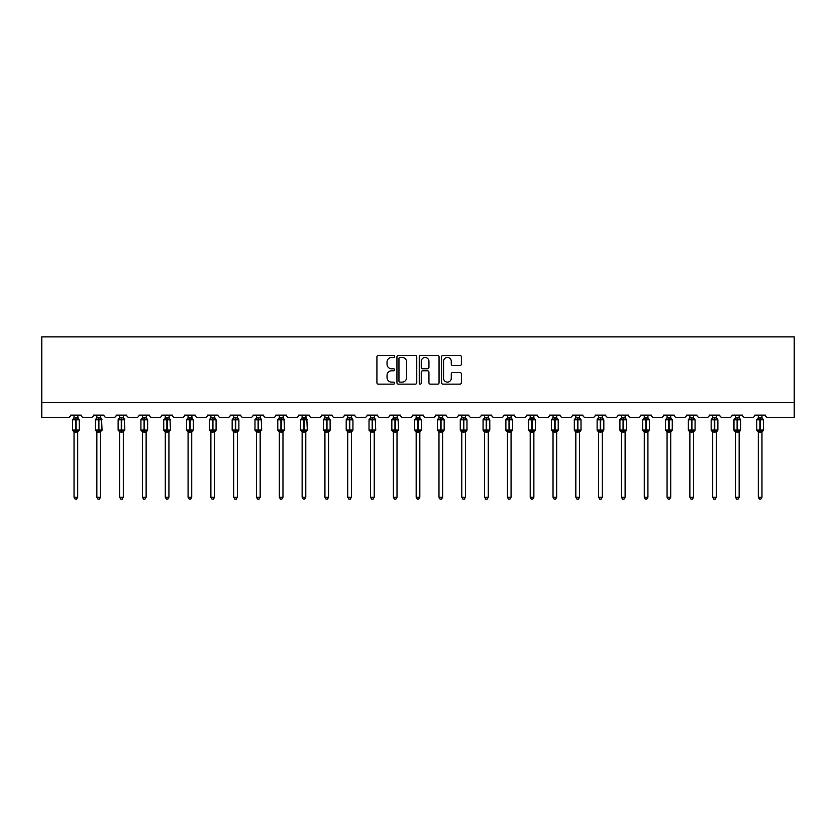 <?xml version="1.0" encoding="UTF-8"?>
<svg xmlns="http://www.w3.org/2000/svg" width="836" height="836" viewBox="0 0 836 836"><rect width="100%" height="100%" fill="white"/><g stroke="black" fill="none" stroke-linecap="round" stroke-linejoin="round"><path stroke-width="1.25" d="M394.602 356.439A1.003 1.003 0 0 0 393.599 355.436L378.353 355.436A1.432 1.432 0 0 0 376.921 356.867L376.921 382.7A1.432 1.432 0 0 0 378.353 384.142L393.599 384.142A1.003 1.003 0 0 0 394.602 383.139A1.003 1.003 0 0 0 393.599 382.125L391.624 382.125A4.588 4.588 0 0 1 387.037 377.538L387.037 375.385A4.588 4.588 0 0 1 391.624 370.787L393.599 370.787A1.003 1.003 0 0 0 394.602 369.784A1.003 1.003 0 0 0 393.599 368.78L391.624 368.78A4.588 4.588 0 0 1 387.037 364.193L387.037 362.04A4.588 4.588 0 0 1 391.624 357.442L393.599 357.442A1.003 1.003 0 0 0 394.602 356.439M459.946 365.551A1.432 1.432 0 0 0 461.378 364.12L461.378 356.867A1.432 1.432 0 0 0 459.946 355.436L443.007 355.436A1.432 1.432 0 0 0 441.575 356.867L441.575 382.7A1.432 1.432 0 0 0 443.007 384.142L459.946 384.142A1.432 1.432 0 0 0 461.378 382.7L461.378 373.953A1.432 1.432 0 0 0 459.946 372.511L452.694 372.511A1.432 1.432 0 0 0 451.262 373.953L451.262 378.29A3.835 3.835 0 0 1 447.417 382.125A3.835 3.835 0 0 1 443.582 378.29L443.582 361.288A3.835 3.835 0 0 1 447.417 357.442A3.835 3.835 0 0 1 451.262 361.288L451.262 364.12A1.432 1.432 0 0 0 452.694 365.551L459.946 365.551M794.2 402.68L794.2 336.887L41.8 336.887L41.8 417.31L68.406 417.31A2.195 2.195 0 0 0 70.6 415.116L81.134 415.116A2.195 2.195 0 0 0 83.328 417.31L91.218 417.31A2.195 2.195 0 0 0 93.413 415.116L103.936 415.116A2.195 2.195 0 0 0 106.13 417.31L114.03 417.31A2.195 2.195 0 0 0 116.225 415.116L126.748 415.116A2.195 2.195 0 0 0 128.943 417.31L136.832 417.31A2.195 2.195 0 0 0 139.027 415.116L149.56 415.116A2.195 2.195 0 0 0 151.755 417.31L159.645 417.31A2.195 2.195 0 0 0 161.839 415.116L172.362 415.116A2.195 2.195 0 0 0 174.557 417.31L182.457 417.31A2.195 2.195 0 0 0 184.651 415.116L195.175 415.116A2.195 2.195 0 0 0 197.369 417.31L205.259 417.31A2.195 2.195 0 0 0 207.453 415.116L217.987 415.116A2.195 2.195 0 0 0 220.181 417.31L228.071 417.31A2.195 2.195 0 0 0 230.266 415.116L240.789 415.116A2.195 2.195 0 0 0 242.983 417.31L250.884 417.31A2.195 2.195 0 0 0 253.078 415.116L263.601 415.116A2.195 2.195 0 0 0 265.796 417.31L273.685 417.31A2.195 2.195 0 0 0 275.88 415.116L286.414 415.116A2.195 2.195 0 0 0 288.608 417.31L296.498 417.31A2.195 2.195 0 0 0 298.692 415.116L309.215 415.116A2.195 2.195 0 0 0 311.41 417.31L319.31 417.31A2.195 2.195 0 0 0 321.505 415.116L332.028 415.116A2.195 2.195 0 0 0 334.222 417.31L342.112 417.31A2.195 2.195 0 0 0 344.307 415.116L354.84 415.116A2.195 2.195 0 0 0 357.035 417.31L364.924 417.31A2.195 2.195 0 0 0 367.119 415.116L377.642 415.116A2.195 2.195 0 0 0 379.837 417.31L387.737 417.31A2.195 2.195 0 0 0 389.931 415.116L400.454 415.116A2.195 2.195 0 0 0 402.649 417.31L410.539 417.31A2.195 2.195 0 0 0 412.733 415.116L423.267 415.116A2.195 2.195 0 0 0 425.461 417.31L433.351 417.31A2.195 2.195 0 0 0 435.546 415.116L446.069 415.116A2.195 2.195 0 0 0 448.263 417.31L456.163 417.31A2.195 2.195 0 0 0 458.358 415.116L468.881 415.116A2.195 2.195 0 0 0 471.076 417.31L478.965 417.31A2.195 2.195 0 0 0 481.16 415.116L491.693 415.116A2.195 2.195 0 0 0 493.888 417.31L501.778 417.31A2.195 2.195 0 0 0 503.972 415.116L514.495 415.116A2.195 2.195 0 0 0 516.69 417.31L524.59 417.31A2.195 2.195 0 0 0 526.784 415.116L537.308 415.116A2.195 2.195 0 0 0 539.502 417.31L547.392 417.31A2.195 2.195 0 0 0 549.586 415.116L560.12 415.116A2.195 2.195 0 0 0 562.314 417.31L570.204 417.31A2.195 2.195 0 0 0 572.399 415.116L582.922 415.116A2.195 2.195 0 0 0 585.116 417.31L593.017 417.31A2.195 2.195 0 0 0 595.211 415.116L605.734 415.116A2.195 2.195 0 0 0 607.929 417.31L615.818 417.31A2.195 2.195 0 0 0 618.013 415.116L628.547 415.116A2.195 2.195 0 0 0 630.741 417.31L638.631 417.31A2.195 2.195 0 0 0 640.825 415.116L651.348 415.116A2.195 2.195 0 0 0 653.543 417.31L661.443 417.31A2.195 2.195 0 0 0 663.638 415.116L674.161 415.116A2.195 2.195 0 0 0 676.355 417.31L684.245 417.31A2.195 2.195 0 0 0 686.44 415.116L696.973 415.116A2.195 2.195 0 0 0 699.168 417.31L707.057 417.31A2.195 2.195 0 0 0 709.252 415.116L719.775 415.116A2.195 2.195 0 0 0 721.97 417.31L729.87 417.31A2.195 2.195 0 0 0 732.064 415.116L742.587 415.116A2.195 2.195 0 0 0 744.782 417.31L752.672 417.31A2.195 2.195 0 0 0 754.866 415.116L765.4 415.116A2.195 2.195 0 0 0 767.594 417.31L794.2 417.31L794.2 402.68L41.8 402.68M416.746 356.867A1.432 1.432 0 0 0 415.304 355.436L398.375 355.436A1.432 1.432 0 0 0 396.943 356.867L396.943 382.7A1.432 1.432 0 0 0 398.375 384.142L415.304 384.142A1.432 1.432 0 0 0 416.746 382.7L416.746 356.867M420.696 355.436L437.625 355.436A1.432 1.432 0 0 1 439.057 356.867L439.057 382.7A1.432 1.432 0 0 1 437.625 384.142L430.383 384.142A1.432 1.432 0 0 1 428.941 382.7L428.941 372.229A1.432 1.432 0 0 0 427.51 370.787L422.702 370.787A1.432 1.432 0 0 0 421.26 372.229L421.26 383.139A1.003 1.003 0 0 1 420.257 384.142A1.003 1.003 0 0 1 419.254 383.139L419.254 356.867A1.432 1.432 0 0 1 420.696 355.436M399.953 357.442A1.003 1.003 0 0 0 398.95 358.445L398.95 381.122A1.003 1.003 0 0 0 399.953 382.125L402.032 382.125A4.588 4.588 0 0 0 406.63 377.538L406.63 362.04A4.588 4.588 0 0 0 402.032 357.442L399.953 357.442M428.941 361.351A3.835 3.835 0 0 0 425.106 357.515A3.835 3.835 0 0 0 421.26 361.351L421.26 367.349A1.432 1.432 0 0 0 422.702 368.78L427.51 368.78A1.432 1.432 0 0 0 428.941 367.349L428.941 361.351M77.696 417.864A1.609 1.536 180 0 0 78.542 419.212L73.505 419.682L72.983 419.139A0.731 0.731 0 0 0 72.502 419.829L72.502 430.059A0.731 0.731 0 0 0 72.983 430.749L73.505 430.206L78.542 430.676A1.609 1.536 -0 0 0 77.696 432.024L74.038 432.013A1.609 1.536 -0 0 0 73.192 430.676L73.192 430.676M73.192 419.212A1.609 1.536 180 0 0 74.038 417.864L75.648 417.728L75.648 430.059L79.232 430.059L79.232 419.829L72.502 419.829L72.502 430.059L75.648 430.059L75.648 432.17M77.696 432.024L77.696 497.211L74.038 497.211L74.038 432.013M77.696 415.116L78.229 419.682L77.696 417.937L76.086 417.728L76.086 432.17M74.038 415.116L74.038 417.875M73.505 419.682L74.038 417.937M73.505 430.206L74.038 431.951M78.542 430.676L77.696 431.951M77.696 497.211L76.598 499.113L75.136 499.113L74.038 497.211M78.751 430.749L79.232 430.059A0.731 0.731 0 0 1 79.19 430.3M100.508 417.864A1.609 1.536 180 0 0 101.344 419.212L96.318 419.682L95.795 419.139A0.731 0.731 0 0 0 95.314 419.829L95.314 430.059A0.731 0.731 0 0 0 95.795 430.749L95.314 430.059L102.034 430.059L101.564 419.139A0.731 0.731 0 0 1 101.773 419.264M101.564 430.749L102.034 430.059A0.731 0.731 0 0 1 102.002 430.3M100.508 432.024L96.851 432.013A1.609 1.536 -0 0 0 96.004 430.676L101.344 430.676A1.609 1.536 -0 0 0 100.508 432.024L100.508 497.211L99.411 499.113L97.948 499.113L96.851 497.211L96.851 432.013M123.31 417.864A1.609 1.536 180 0 0 124.156 419.212L119.13 419.682L118.597 419.139A0.731 0.731 0 0 0 118.127 419.829L118.127 430.059A0.731 0.731 0 0 0 118.597 430.749L118.127 430.059L124.846 430.059L124.365 419.139A0.731 0.731 0 0 1 124.574 419.264M124.365 430.749L124.846 430.059A0.731 0.731 0 0 1 124.804 430.3M123.31 432.024L119.652 432.013A1.609 1.536 -0 0 0 118.816 430.676L124.156 430.676A1.609 1.536 -0 0 0 123.31 432.024L123.31 497.211L122.213 499.113L120.75 499.113L119.652 497.211L119.652 432.013M96.851 432.264L96.004 430.676M96.851 497.211L100.508 497.211M100.508 415.116L101.031 419.682L100.508 417.937L98.899 417.728L98.899 419.829L95.314 419.829L96.851 417.634M96.004 419.212A1.609 1.536 180 0 0 96.851 417.864L98.899 417.728M96.851 415.116L96.851 417.875M100.508 431.951L101.344 430.676M96.318 419.682L96.851 417.937M96.318 430.206L96.851 431.951M119.652 432.264L118.816 430.676M119.652 497.211L123.31 497.211M123.31 415.116L123.843 419.682L123.31 417.937L121.701 417.728L121.701 419.829L118.127 419.829L119.652 417.634M118.816 419.212A1.609 1.536 180 0 0 119.652 417.864L121.701 417.728M119.652 415.116L119.652 417.875M123.31 431.951L124.156 430.676M119.13 419.682L119.652 417.937M119.13 430.206L119.652 431.951M146.122 417.864A1.609 1.536 180 0 0 146.969 419.212L141.932 419.682L141.409 419.139A0.731 0.731 0 0 0 140.929 419.829L140.929 430.059A0.731 0.731 0 0 0 141.409 430.749L140.929 430.059L147.659 430.059A0.731 0.731 0 0 1 147.617 430.3M146.122 432.024L142.465 432.013A1.609 1.536 -0 0 0 141.618 430.676L146.969 430.676A1.609 1.536 -0 0 0 146.122 432.024L146.122 497.211L145.025 499.113L143.562 499.113L142.465 497.211L142.465 432.013M168.935 417.864A1.609 1.536 180 0 0 169.771 419.212L164.744 419.682L164.222 419.139A0.731 0.731 0 0 0 163.741 419.829L163.741 430.059A0.731 0.731 0 0 0 164.222 430.749L163.741 430.059L170.46 430.059L169.99 419.139A0.731 0.731 0 0 1 170.199 419.264M169.99 430.749L170.46 430.059A0.731 0.731 0 0 1 170.429 430.3M168.935 432.024L165.277 432.013A1.609 1.536 -0 0 0 164.431 430.676L169.771 430.676A1.609 1.536 -0 0 0 168.935 432.024L168.935 497.211L167.837 499.113L166.374 499.113L165.277 497.211L165.277 432.013M142.465 432.264L141.618 430.676M147.178 430.749L146.122 432.264L147.659 430.059L147.659 419.829L140.929 419.829L142.465 417.634M142.465 497.211L146.122 497.211M146.122 415.116L146.655 419.682L146.122 417.937L144.513 417.728L144.513 432.17M141.618 419.212A1.609 1.536 180 0 0 142.465 417.864L144.513 417.728M142.465 415.116L142.465 417.875M146.122 431.951L146.969 430.676M141.932 419.682L142.465 417.937M141.932 430.206L142.465 431.951M165.277 432.264L164.431 430.676M165.277 497.211L168.935 497.211M168.935 415.116L169.457 419.682L168.935 417.937L167.325 417.728L167.325 419.829L163.741 419.829L165.277 417.634M164.431 419.212A1.609 1.536 180 0 0 165.277 417.864L167.325 417.728M165.277 415.116L165.277 417.875M168.935 431.951L169.771 430.676M164.744 419.682L165.277 417.937M164.744 430.206L165.277 431.951M191.737 417.864A1.609 1.536 180 0 0 192.583 419.212L187.557 419.682L187.024 419.139A0.731 0.731 0 0 0 186.553 419.829L186.553 430.059A0.731 0.731 0 0 0 187.024 430.749L186.553 430.059L193.273 430.059A0.731 0.731 0 0 1 193.231 430.3M191.737 432.024L188.079 432.013A1.609 1.536 -0 0 0 187.243 430.676L192.583 430.676A1.609 1.536 -0 0 0 191.737 432.024L191.737 497.211L190.639 499.113L189.176 499.113L188.079 497.211L188.079 432.013M188.079 432.264L187.243 430.676M192.792 430.749L191.737 432.264L193.273 430.059L193.273 419.829L186.553 419.829L188.079 417.634M188.079 497.211L191.737 497.211M191.737 415.116L192.27 419.682L191.737 417.937L190.127 417.728L190.127 432.17M187.243 419.212A1.609 1.536 180 0 0 188.079 417.864L190.127 417.728M188.079 415.116L188.079 417.875M191.737 431.951L192.583 430.676M187.557 419.682L188.079 417.937M187.557 430.206L188.079 431.951M214.549 417.864A1.609 1.536 180 0 0 215.395 419.212L210.358 419.682L209.836 419.139A0.731 0.731 0 0 0 209.355 419.829L209.355 430.059A0.731 0.731 0 0 0 209.836 430.749L209.355 430.059L216.085 430.059A0.731 0.731 0 0 1 216.043 430.3M214.549 432.024L210.891 432.013A1.609 1.536 -0 0 0 210.045 430.676L215.395 430.676A1.609 1.536 -0 0 0 214.549 432.024L214.549 497.211L213.452 499.113L211.989 499.113L210.891 497.211L210.891 432.013M210.891 432.264L210.045 430.676M215.604 430.749L214.549 432.264L216.085 430.059L216.085 419.829L209.355 419.829L210.891 417.634M210.891 497.211L214.549 497.211M214.549 415.116L215.082 419.682L214.549 417.937L212.94 417.728L212.94 432.17M210.045 419.212A1.609 1.536 180 0 0 210.891 417.864L212.94 417.728M210.891 415.116L210.891 417.875M214.549 431.951L215.395 430.676M210.358 419.682L210.891 417.937M210.358 430.206L210.891 431.951M237.361 417.864A1.609 1.536 180 0 0 238.197 419.212L233.171 419.682L232.648 419.139A0.731 0.731 0 0 0 232.168 419.829L232.168 430.059A0.731 0.731 0 0 0 232.648 430.749L232.168 430.059L238.887 430.059A0.731 0.731 0 0 1 238.856 430.3M237.361 432.024L233.704 432.013A1.609 1.536 -0 0 0 232.857 430.676L238.197 430.676A1.609 1.536 -0 0 0 237.361 432.024L237.361 497.211L236.264 499.113L234.801 499.113L233.704 497.211L233.704 432.013M233.704 432.264L232.857 430.676M238.417 430.749L237.361 432.264L238.887 430.059L238.887 419.829L232.168 419.829L233.704 417.634M233.704 497.211L237.361 497.211M237.361 415.116L237.884 419.682L237.361 417.937L235.752 417.728L235.752 432.17M232.857 419.212A1.609 1.536 180 0 0 233.704 417.864L235.752 417.728M233.704 415.116L233.704 417.875M237.361 431.951L238.197 430.676M233.171 419.682L233.704 417.937M233.171 430.206L233.704 431.951M260.163 417.864A1.609 1.536 180 0 0 261.01 419.212L255.983 419.682L255.45 419.139A0.731 0.731 0 0 0 254.98 419.829L254.98 430.059A0.731 0.731 0 0 0 255.45 430.749L254.98 430.059L261.699 430.059L261.219 419.139A0.731 0.731 0 0 1 261.428 419.264M261.219 430.749L261.699 430.059A0.731 0.731 0 0 1 261.658 430.3M260.163 432.024L256.506 432.013A1.609 1.536 -0 0 0 255.67 430.676L261.01 430.676A1.609 1.536 -0 0 0 260.163 432.024L260.163 497.211L259.066 499.113L257.603 499.113L256.506 497.211L256.506 432.013M256.506 432.264L255.67 430.676M256.506 497.211L260.163 497.211M260.163 415.116L260.696 419.682L260.163 417.937L258.554 417.728L258.554 419.829L254.98 419.829L256.506 417.634M255.67 419.212A1.609 1.536 180 0 0 256.506 417.864L258.554 417.728M256.506 415.116L256.506 417.875M260.163 431.951L261.01 430.676M255.983 419.682L256.506 417.937M255.983 430.206L256.506 431.951M282.976 417.864A1.609 1.536 180 0 0 283.822 419.212L278.785 419.682L278.263 419.139A0.731 0.731 0 0 0 277.782 419.829L277.782 430.059A0.731 0.731 0 0 0 278.263 430.749L277.782 430.059L284.512 430.059L284.031 419.139A0.731 0.731 0 0 1 284.24 419.264M284.031 430.749L284.512 430.059A0.731 0.731 0 0 1 284.47 430.3M282.976 432.024L279.318 432.013A1.609 1.536 -0 0 0 278.472 430.676L283.822 430.676A1.609 1.536 -0 0 0 282.976 432.024L282.976 497.211L281.878 499.113L280.415 499.113L279.318 497.211L279.318 432.013M279.318 432.264L278.472 430.676M279.318 497.211L282.976 497.211M282.976 415.116L283.508 419.682L282.976 417.937L281.366 417.728L281.366 419.829L277.782 419.829L279.318 417.634M278.472 419.212A1.609 1.536 180 0 0 279.318 417.864L281.366 417.728M279.318 415.116L279.318 417.875M282.976 431.951L283.822 430.676M278.785 419.682L279.318 417.937M278.785 430.206L279.318 431.951M305.788 417.864A1.609 1.536 180 0 0 306.624 419.212L301.597 419.682L301.075 419.139A0.731 0.731 0 0 0 300.594 419.829L300.594 430.059A0.731 0.731 0 0 0 301.075 430.749L300.594 430.059L307.314 430.059L306.843 419.139A0.731 0.731 0 0 1 307.052 419.264M306.843 430.749L307.314 430.059A0.731 0.731 0 0 1 307.282 430.3M305.788 432.024L302.13 432.013A1.609 1.536 -0 0 0 301.284 430.676L306.624 430.676A1.609 1.536 -0 0 0 305.788 432.024L305.788 497.211L304.691 499.113L303.228 499.113L302.13 497.211L302.13 432.013M302.13 432.264L301.284 430.676M302.13 497.211L305.788 497.211M305.788 415.116L306.31 419.682L305.788 417.937L304.179 417.728L304.179 419.829L300.594 419.829L302.13 417.634M301.284 419.212A1.609 1.536 180 0 0 302.13 417.864L304.179 417.728M302.13 415.116L302.13 417.875M305.788 431.951L306.624 430.676M301.597 419.682L302.13 417.937M301.597 430.206L302.13 431.951M328.59 417.864A1.609 1.536 180 0 0 329.436 419.212L324.41 419.682L323.877 419.139A0.731 0.731 0 0 0 323.407 419.829L323.407 430.059A0.731 0.731 0 0 0 323.877 430.749L323.407 430.059L330.126 430.059A0.731 0.731 0 0 1 330.084 430.3M328.59 432.024L324.932 432.013A1.609 1.536 -0 0 0 324.096 430.676L329.436 430.676A1.609 1.536 -0 0 0 328.59 432.024L328.59 497.211L327.493 499.113L326.03 499.113L324.932 497.211L324.932 432.013M324.932 432.264L324.096 430.676M329.645 430.749L328.59 432.264L330.126 430.059L330.126 419.829L323.407 419.829L324.932 417.634M324.932 497.211L328.59 497.211M328.59 415.116L329.123 419.682L328.59 417.937L326.98 417.728L326.98 432.17M324.096 419.212A1.609 1.536 180 0 0 324.932 417.864L326.98 417.728M324.932 415.116L324.932 417.875M328.59 431.951L329.436 430.676M324.41 419.682L324.932 417.937M324.41 430.206L324.932 431.951M351.402 417.864A1.609 1.536 180 0 0 352.249 419.212L347.212 419.682L346.689 419.139A0.731 0.731 0 0 0 346.209 419.829L346.209 430.059A0.731 0.731 0 0 0 346.689 430.749L346.209 430.059L352.938 430.059A0.731 0.731 0 0 1 352.896 430.3M351.402 432.024L347.745 432.013A1.609 1.536 -0 0 0 346.898 430.676L352.249 430.676A1.609 1.536 -0 0 0 351.402 432.024L351.402 497.211L350.305 499.113L348.842 499.113L347.745 497.211L347.745 432.013M347.745 432.264L346.898 430.676M352.458 430.749L351.402 432.264L352.938 430.059L352.938 419.829L346.209 419.829L347.745 417.634M347.745 497.211L351.402 497.211M351.402 415.116L351.935 419.682L351.402 417.937L349.793 417.728L349.793 432.17M346.898 419.212A1.609 1.536 180 0 0 347.745 417.864L349.793 417.728M347.745 415.116L347.745 417.875M351.402 431.951L352.249 430.676M347.212 419.682L347.745 417.937M347.212 430.206L347.745 431.951M374.214 417.864A1.609 1.536 180 0 0 375.05 419.212L370.024 419.682L369.502 419.139A0.731 0.731 0 0 0 369.021 419.829L369.021 430.059A0.731 0.731 0 0 0 369.502 430.749L369.021 430.059L375.74 430.059L375.27 419.139A0.731 0.731 0 0 1 375.479 419.264M375.27 430.749L375.74 430.059A0.731 0.731 0 0 1 375.709 430.3M374.214 432.024L370.557 432.013A1.609 1.536 -0 0 0 369.711 430.676L375.05 430.676A1.609 1.536 -0 0 0 374.214 432.024L374.214 497.211L373.117 499.113L371.654 499.113L370.557 497.211L370.557 432.013M370.557 432.264L369.711 430.676M370.557 497.211L374.214 497.211M374.214 415.116L374.737 419.682L374.214 417.937L372.605 417.728L372.605 419.829L369.021 419.829L370.557 417.634M369.711 419.212A1.609 1.536 180 0 0 370.557 417.864L372.605 417.728M370.557 415.116L370.557 417.875M374.214 431.951L375.05 430.676M370.024 419.682L370.557 417.937M370.024 430.206L370.557 431.951M397.016 417.864A1.609 1.536 180 0 0 397.863 419.212L392.836 419.682L392.303 419.139A0.731 0.731 0 0 0 391.833 419.829L391.833 430.059A0.731 0.731 0 0 0 392.303 430.749L391.833 430.059L398.553 430.059L398.072 419.139A0.731 0.731 0 0 1 398.281 419.264M398.072 430.749L398.553 430.059A0.731 0.731 0 0 1 398.511 430.3M397.016 432.024L393.359 432.013A1.609 1.536 -0 0 0 392.523 430.676L397.863 430.676A1.609 1.536 -0 0 0 397.016 432.024L397.016 497.211L395.919 499.113L394.456 499.113L393.359 497.211L393.359 432.013M393.359 432.264L392.523 430.676M393.359 497.211L397.016 497.211M397.016 415.116L397.549 419.682L397.016 417.937L395.407 417.728L395.407 419.829L391.833 419.829L393.359 417.634M392.523 419.212A1.609 1.536 180 0 0 393.359 417.864L395.407 417.728M393.359 415.116L393.359 417.875M397.016 431.951L397.863 430.676M392.836 419.682L393.359 417.937M392.836 430.206L393.359 431.951M415.325 430.676L420.675 430.676A1.609 1.536 -0 0 0 419.829 432.024L419.829 497.211L416.171 497.211L416.171 432.013A1.609 1.536 -0 0 0 415.325 430.676L414.635 430.059A0.731 0.731 0 0 0 415.116 430.749L414.635 430.059L421.365 430.059A0.731 0.731 0 0 1 421.354 430.153M414.635 430.059L414.635 419.829A0.731 0.731 0 0 1 415.116 419.139L414.635 419.829L417.781 419.829L417.781 419.17L415.638 419.682L415.116 419.139L414.635 419.829L414.635 430.059M420.884 430.749L419.829 432.264L421.365 430.059L421.365 419.829L420.884 419.139L420.362 419.682L417.781 419.17L417.781 417.728L419.829 417.937L419.829 415.116M419.829 432.013L416.171 432.013M415.325 419.212A1.609 1.536 180 0 0 416.171 417.864L417.781 417.728M416.171 415.116L416.171 417.875M419.829 431.951L420.675 430.676M415.638 419.682L416.171 417.937M419.829 417.937L420.362 419.682L419.829 417.937M415.638 430.206L416.171 431.951M419.829 497.211L418.731 499.113L417.268 499.113L416.171 497.211M438.137 430.676L443.477 430.676A1.609 1.536 -0 0 0 442.641 432.024L442.641 497.211L438.984 497.211L438.984 432.013A1.609 1.536 -0 0 0 438.137 430.676L437.447 430.059A0.731 0.731 0 0 0 437.928 430.749L437.447 430.059L444.167 430.059A0.731 0.731 0 0 1 444.167 430.153M437.447 430.059L437.447 419.829A0.731 0.731 0 0 1 437.928 419.139L437.447 419.829L440.593 419.829L440.593 419.17L438.451 419.682L437.928 419.139L437.447 419.829L437.447 430.059M443.697 430.749L442.641 432.264L444.167 430.059L444.167 419.829L443.697 419.139L443.164 419.682L440.593 419.17L440.593 417.728L442.641 417.937L442.641 415.116M442.641 432.013L438.984 432.013M438.137 419.212A1.609 1.536 180 0 0 438.984 417.864L440.593 417.728M438.984 415.116L438.984 417.875M442.641 431.951L443.477 430.676M438.451 419.682L438.984 417.937M442.641 417.937L443.164 419.682L442.641 417.937M438.451 430.206L438.984 431.951M442.641 497.211L441.544 499.113L440.081 499.113L438.984 497.211M460.95 430.676L466.289 430.676A1.609 1.536 -0 0 0 465.443 432.024L465.443 497.211L461.785 497.211L461.785 432.013A1.609 1.536 -0 0 0 460.95 430.676L460.26 430.059A0.731 0.731 0 0 0 460.73 430.749L460.26 430.059L466.979 430.059A0.731 0.731 0 0 1 466.979 430.153M460.26 430.059L460.26 419.829A0.731 0.731 0 0 1 460.73 419.139L460.26 419.829L463.395 419.829L463.395 419.17L461.263 419.682L460.73 419.139L460.26 419.829L460.26 430.059M466.498 430.749L465.443 432.264L466.979 430.059L466.979 419.829L466.498 419.139L465.976 419.682L463.395 419.17L463.395 417.728L465.443 417.937L465.443 415.116M465.443 432.013L461.785 432.013M460.95 419.212A1.609 1.536 180 0 0 461.785 417.864L463.395 417.728M461.785 415.116L461.785 417.875M465.443 431.951L466.289 430.676M461.263 419.682L461.785 417.937M465.443 417.937L465.976 419.682L465.443 417.937M461.263 430.206L461.785 431.951M465.443 497.211L464.346 499.113L462.883 499.113L461.785 497.211M483.751 430.676L489.102 430.676A1.609 1.536 -0 0 0 488.255 432.024L488.255 497.211L484.598 497.211L484.598 432.013A1.609 1.536 -0 0 0 483.751 430.676L483.062 430.059A0.731 0.731 0 0 0 483.542 430.749L483.062 430.059L489.791 430.059A0.731 0.731 0 0 1 489.781 430.153M483.062 430.059L483.062 419.829A0.731 0.731 0 0 1 483.542 419.139L483.062 419.829L486.207 419.829L486.207 419.17L484.065 419.682L483.542 419.139L483.062 419.829L483.062 430.059M489.311 430.749L488.255 432.264L489.791 430.059L489.791 419.829L489.311 419.139L488.788 419.682L486.207 419.17L486.207 417.728L488.255 417.937L488.255 415.116M488.255 432.013L484.598 432.013M483.751 419.212A1.609 1.536 180 0 0 484.598 417.864L486.207 417.728M484.598 415.116L484.598 417.875M488.255 431.951L489.102 430.676M484.065 419.682L484.598 417.937M488.255 417.937L488.788 419.682L488.255 417.937M484.065 430.206L484.598 431.951M488.255 497.211L487.158 499.113L485.695 499.113L484.598 497.211M506.564 430.676L511.904 430.676A1.609 1.536 -0 0 0 511.068 432.024L511.068 497.211L507.41 497.211L507.41 432.013A1.609 1.536 -0 0 0 506.564 430.676L505.874 430.059A0.731 0.731 0 0 0 506.355 430.749L505.874 430.059L512.593 430.059A0.731 0.731 0 0 1 512.593 430.153M505.874 430.059L505.874 419.829A0.731 0.731 0 0 1 506.355 419.139L505.874 419.829L509.019 419.829L509.019 419.17L506.877 419.682L506.355 419.139L505.874 419.829L505.874 430.059M512.123 430.749L511.068 432.264L512.593 430.059L512.593 419.829L512.123 419.139L511.59 419.682L509.019 419.17L509.019 417.728L511.068 417.937L511.068 415.116M511.068 432.013L507.41 432.013M506.564 419.212A1.609 1.536 180 0 0 507.41 417.864L509.019 417.728M507.41 415.116L507.41 417.875M511.068 431.951L511.904 430.676M506.877 419.682L507.41 417.937M511.068 417.937L511.59 419.682L511.068 417.937M506.877 430.206L507.41 431.951M511.068 497.211L509.97 499.113L508.507 499.113L507.41 497.211M529.376 430.676L534.716 430.676A1.609 1.536 -0 0 0 533.87 432.024L533.87 497.211L530.212 497.211L530.212 432.013A1.609 1.536 -0 0 0 529.376 430.676L528.686 430.059A0.731 0.731 0 0 0 529.157 430.749L528.686 430.059L535.406 430.059A0.731 0.731 0 0 1 535.406 430.153M528.686 430.059L528.686 419.829A0.731 0.731 0 0 1 529.157 419.139L528.686 419.829L531.821 419.829L531.821 419.17L529.69 419.682L529.157 419.139L528.686 419.829L528.686 430.059M534.925 430.749L533.87 432.264L535.406 430.059L535.406 419.829L534.925 419.139L534.403 419.682L531.821 419.17L531.821 417.728L533.87 417.937L533.87 415.116M533.87 432.013L530.212 432.013M529.376 419.212A1.609 1.536 180 0 0 530.212 417.864L531.821 417.728M530.212 415.116L530.212 417.875M533.87 431.951L534.716 430.676M529.69 419.682L530.212 417.937M533.87 417.937L534.403 419.682L533.87 417.937M529.69 430.206L530.212 431.951M533.87 497.211L532.772 499.113L531.309 499.113L530.212 497.211M552.178 430.676L557.528 430.676A1.609 1.536 -0 0 0 556.682 432.024L556.682 497.211L553.024 497.211L553.024 432.013A1.609 1.536 -0 0 0 552.178 430.676L551.488 430.059A0.731 0.731 0 0 0 551.969 430.749L551.488 430.059L558.218 430.059A0.731 0.731 0 0 1 558.208 430.153M551.488 430.059L551.488 419.829A0.731 0.731 0 0 1 551.969 419.139L551.488 419.829L554.634 419.829L554.634 419.17L552.491 419.682L551.969 419.139L551.488 419.829L551.488 430.059M557.737 430.749L556.682 432.264L558.218 430.059L558.218 419.829L557.737 419.139L557.215 419.682L554.634 419.17L554.634 417.728L556.682 417.937L556.682 415.116M556.682 432.013L553.024 432.013M552.178 419.212A1.609 1.536 180 0 0 553.024 417.864L554.634 417.728M553.024 415.116L553.024 417.875M556.682 431.951L557.528 430.676M552.491 419.682L553.024 417.937M556.682 417.937L557.215 419.682L556.682 417.937M552.491 430.206L553.024 431.951M556.682 497.211L555.585 499.113L554.122 499.113L553.024 497.211M574.99 430.676L580.33 430.676A1.609 1.536 -0 0 0 579.494 432.024L579.494 497.211L575.837 497.211L575.837 432.013A1.609 1.536 -0 0 0 574.99 430.676L574.301 430.059A0.731 0.731 0 0 0 574.781 430.749L574.301 430.059L581.02 430.059A0.731 0.731 0 0 1 581.02 430.153M574.301 430.059L574.301 419.829A0.731 0.731 0 0 1 574.781 419.139L574.301 419.829L577.446 419.829L577.446 419.17L575.304 419.682L574.781 419.139L574.301 419.829L574.301 430.059M580.55 430.749L579.494 432.264L581.02 430.059L581.02 419.829L580.55 419.139L580.017 419.682L577.446 419.17L577.446 417.728L579.494 417.937L579.494 415.116M579.494 432.013L575.837 432.013M574.99 419.212A1.609 1.536 180 0 0 575.837 417.864L577.446 417.728M575.837 415.116L575.837 417.875M579.494 431.951L580.33 430.676M575.304 419.682L575.837 417.937M579.494 417.937L580.017 419.682L579.494 417.937M575.304 430.206L575.837 431.951M579.494 497.211L578.397 499.113L576.934 499.113L575.837 497.211M597.803 430.676L603.143 430.676A1.609 1.536 -0 0 0 602.296 432.024L602.296 497.211L598.639 497.211L598.639 432.013A1.609 1.536 -0 0 0 597.803 430.676L597.113 430.059A0.731 0.731 0 0 0 597.583 430.749L597.113 430.059L603.832 430.059A0.731 0.731 0 0 1 603.832 430.153M597.113 430.059L597.113 419.829A0.731 0.731 0 0 1 597.583 419.139L597.113 419.829L600.248 419.829L600.248 419.17L598.116 419.682L597.583 419.139L597.113 419.829L597.113 430.059M603.352 430.749L602.296 432.264L603.832 430.059L603.832 419.829L603.352 419.139L602.829 419.682L600.248 419.17L600.248 417.728L602.296 417.937L602.296 415.116M602.296 432.013L598.639 432.013M597.803 419.212A1.609 1.536 180 0 0 598.639 417.864L600.248 417.728M598.639 415.116L598.639 417.875M602.296 431.951L603.143 430.676M598.116 419.682L598.639 417.937M602.296 417.937L602.829 419.682L602.296 417.937M598.116 430.206L598.639 431.951M602.296 497.211L601.199 499.113L599.736 499.113L598.639 497.211M620.605 430.676L625.955 430.676A1.609 1.536 -0 0 0 625.109 432.024L625.109 497.211L621.451 497.211L621.451 432.013A1.609 1.536 -0 0 0 620.605 430.676L619.915 430.059A0.731 0.731 0 0 0 620.396 430.749L619.915 430.059L626.645 430.059A0.731 0.731 0 0 1 626.634 430.153M619.915 430.059L619.915 419.829A0.731 0.731 0 0 1 620.396 419.139L619.915 419.829L623.06 419.829L623.06 419.17L620.918 419.682L620.396 419.139L619.915 419.829L619.915 430.059M626.164 430.749L625.109 432.264L626.645 430.059L626.645 419.829L626.164 419.139L625.641 419.682L623.06 419.17L623.06 417.728L625.109 417.937L625.109 415.116M625.109 432.013L621.451 432.013M620.605 419.212A1.609 1.536 180 0 0 621.451 417.864L623.06 417.728M621.451 415.116L621.451 417.875M620.918 419.682L621.451 417.937M625.109 417.937L625.641 419.682L625.109 417.937M620.918 430.206L621.451 431.951M625.641 430.206L625.109 431.951M625.109 497.211L624.011 499.113L622.548 499.113L621.451 497.211M643.417 430.676L648.757 430.676A1.609 1.536 -0 0 0 647.921 432.024L647.921 497.211L644.263 497.211L644.263 432.013A1.609 1.536 -0 0 0 643.417 430.676L642.727 430.059A0.731 0.731 0 0 0 643.208 430.749L642.727 430.059L649.447 430.059A0.731 0.731 0 0 1 649.447 430.153M642.727 430.059L642.727 419.829A0.731 0.731 0 0 1 643.208 419.139L642.727 419.829L645.873 419.829L645.873 419.17L643.73 419.682L643.208 419.139L642.727 419.829L642.727 430.059M648.976 430.749L647.921 432.264L649.447 430.059L649.447 419.829L648.976 419.139L648.443 419.682L645.873 419.17L645.873 417.728L647.921 417.937L647.921 415.116M647.921 432.013L644.263 432.013M643.417 419.212A1.609 1.536 180 0 0 644.263 417.864L645.873 417.728M644.263 415.116L644.263 417.875M643.73 419.682L644.263 417.937M647.921 417.937L648.443 419.682L647.921 417.937M643.73 430.206L644.263 431.951M648.443 430.206L647.921 431.951M647.921 497.211L646.824 499.113L645.361 499.113L644.263 497.211M666.229 430.676L671.569 430.676A1.609 1.536 -0 0 0 670.723 432.024L670.723 497.211L667.065 497.211L667.065 432.013A1.609 1.536 -0 0 0 666.229 430.676L665.54 430.059A0.731 0.731 0 0 0 666.01 430.749L665.54 430.059L672.259 430.059A0.731 0.731 0 0 1 672.259 430.153M665.54 430.059L665.54 419.829A0.731 0.731 0 0 1 666.01 419.139L665.54 419.829L668.675 419.829L668.675 419.17L666.543 419.682L666.01 419.139L665.54 419.829L665.54 430.059M671.778 430.749L670.723 432.264L672.259 430.059L672.259 419.829L671.778 419.139L671.256 419.682L668.675 419.17L668.675 417.728L670.723 417.937L670.723 415.116M670.723 432.013L667.065 432.013M666.229 419.212A1.609 1.536 180 0 0 667.065 417.864L668.675 417.728M667.065 415.116L667.065 417.875M670.723 431.951L671.569 430.676M666.543 419.682L667.065 417.937M670.723 417.937L671.256 419.682L670.723 417.937M666.543 430.206L667.065 431.951M670.723 497.211L669.626 499.113L668.163 499.113L667.065 497.211M689.031 430.676L694.382 430.676A1.609 1.536 -0 0 0 693.535 432.024L693.535 497.211L689.878 497.211L689.878 432.013A1.609 1.536 -0 0 0 689.031 430.676L688.341 430.059A0.731 0.731 0 0 0 688.822 430.749L688.341 430.059L695.071 430.059A0.731 0.731 0 0 1 695.061 430.153M688.341 430.059L688.341 419.829A0.731 0.731 0 0 1 688.822 419.139L688.341 419.829L691.487 419.829L691.487 419.17L689.345 419.682L688.822 419.139L688.341 419.829L688.341 430.059M694.591 430.749L693.535 432.264L695.071 430.059L695.071 419.829L694.591 419.139L694.068 419.682L691.487 419.17L691.487 417.728L693.535 417.937L693.535 415.116M693.535 432.013L689.878 432.013M689.031 419.212A1.609 1.536 180 0 0 689.878 417.864L691.487 417.728M689.878 415.116L689.878 417.875M693.535 431.951L694.382 430.676M689.345 419.682L689.878 417.937M693.535 417.937L694.068 419.682L693.535 417.937M689.345 430.206L689.878 431.951M693.535 497.211L692.438 499.113L690.975 499.113L689.878 497.211M711.844 430.676L717.183 430.676A1.609 1.536 -0 0 0 716.347 432.024L716.347 497.211L712.69 497.211L712.69 432.013A1.609 1.536 -0 0 0 711.844 430.676L711.154 430.059A0.731 0.731 0 0 0 711.635 430.749L711.154 430.059L717.873 430.059A0.731 0.731 0 0 1 717.873 430.153M711.154 430.059L711.154 419.829A0.731 0.731 0 0 1 711.635 419.139L711.154 419.829L714.299 419.829L714.299 419.17L712.157 419.682L711.635 419.139L711.154 419.829L711.154 430.059M717.403 430.749L716.347 432.264L717.873 430.059L717.873 419.829L717.403 419.139L716.87 419.682L714.299 419.17L714.299 417.728L716.347 417.937L716.347 415.116M716.347 432.013L712.69 432.013M711.844 419.212A1.609 1.536 180 0 0 712.69 417.864L714.299 417.728M712.69 415.116L712.69 417.875M716.347 431.951L717.183 430.676M712.157 419.682L712.69 417.937M716.347 417.937L716.87 419.682L716.347 417.937M712.157 430.206L712.69 431.951M716.347 497.211L715.25 499.113L713.787 499.113L712.69 497.211M734.656 430.676L739.996 430.676A1.609 1.536 -0 0 0 739.149 432.024L739.149 497.211L735.492 497.211L735.492 432.013A1.609 1.536 -0 0 0 734.656 430.676L733.966 430.059A0.731 0.731 0 0 0 734.436 430.749L733.966 430.059L740.686 430.059A0.731 0.731 0 0 1 740.686 430.153M733.966 430.059L733.966 419.829A0.731 0.731 0 0 1 734.436 419.139L733.966 419.829L737.101 419.829L737.101 419.17L734.969 419.682L734.436 419.139L733.966 419.829L733.966 430.059M740.205 430.749L739.149 432.264L740.686 430.059L740.686 419.829L740.205 419.139L739.682 419.682L737.101 419.17L737.101 417.728L739.149 417.937L739.149 415.116M739.149 432.013L735.492 432.013M734.656 419.212A1.609 1.536 180 0 0 735.492 417.864L737.101 417.728M735.492 415.116L735.492 417.875M734.969 419.682L735.492 417.937M739.149 417.937L739.682 419.682L739.149 417.937M734.969 430.206L735.492 431.951M739.682 430.206L739.149 431.951M739.149 497.211L738.052 499.113L736.589 499.113L735.492 497.211M757.458 430.676L762.808 430.676A1.609 1.536 -0 0 0 761.962 432.024L761.962 497.211L758.304 497.211L758.304 432.013A1.609 1.536 -0 0 0 757.458 430.676L756.768 430.059A0.731 0.731 0 0 0 757.249 430.749L756.768 430.059L763.498 430.059A0.731 0.731 0 0 1 763.487 430.153M756.768 430.059L756.768 419.829A0.731 0.731 0 0 1 757.249 419.139L756.768 419.829L759.914 419.829L759.914 419.17L757.771 419.682L757.249 419.139L756.768 419.829L756.768 430.059M763.017 430.749L761.962 432.264L763.498 430.059L763.498 419.829L763.017 419.139L762.495 419.682L759.914 419.17L759.914 417.728L761.962 417.937L761.962 415.116M761.962 432.013L758.304 432.013M757.458 419.212A1.609 1.536 180 0 0 758.304 417.864L759.914 417.728M758.304 415.116L758.304 417.875M761.962 431.951L762.808 430.676M757.771 419.682L758.304 417.937M761.962 417.937L762.495 419.682L761.962 417.937M757.771 430.206L758.304 431.951M761.962 497.211L760.865 499.113L759.401 499.113L758.304 497.211M98.46 417.728L98.46 432.17M102.034 419.829L98.899 419.829L98.899 432.17M121.262 417.728L121.262 432.17M124.846 419.829L121.701 419.829L121.701 432.17M144.074 417.728L144.074 432.17M166.886 417.728L166.886 432.17M170.46 419.829L167.325 419.829L167.325 432.17M189.688 417.728L189.688 432.17M212.501 417.728L212.501 432.17M235.313 417.728L235.313 432.17M258.115 417.728L258.115 432.17M261.699 419.829L258.554 419.829L258.554 432.17M280.927 417.728L280.927 432.17M284.512 419.829L281.366 419.829L281.366 432.17M303.74 417.728L303.74 432.17M307.314 419.829L304.179 419.829L304.179 432.17M326.542 417.728L326.542 432.17M349.354 417.728L349.354 432.17M372.166 417.728L372.166 432.17M375.74 419.829L372.605 419.829L372.605 432.17M394.968 417.728L394.968 432.17M398.553 419.829L395.407 419.829L395.407 432.17M421.365 419.829L417.781 419.829L417.781 432.17M418.219 432.17L418.219 417.728M419.829 417.864A1.609 1.536 180 0 0 420.675 419.212M444.167 419.829L440.593 419.829L440.593 432.17M441.032 432.17L441.032 417.728M442.641 417.864A1.609 1.536 180 0 0 443.477 419.212M466.979 419.829L463.395 419.829L463.395 432.17M463.834 432.17L463.834 417.728M465.443 417.864A1.609 1.536 180 0 0 466.289 419.212M489.791 419.829L486.207 419.829L486.207 432.17M486.646 432.17L486.646 417.728M488.255 417.864A1.609 1.536 180 0 0 489.102 419.212M512.593 419.829L509.019 419.829L509.019 432.17M509.458 432.17L509.458 417.728M511.068 417.864A1.609 1.536 180 0 0 511.904 419.212M535.406 419.829L531.821 419.829L531.821 432.17M532.26 432.17L532.26 417.728M533.87 417.864A1.609 1.536 180 0 0 534.716 419.212M558.218 419.829L554.634 419.829L554.634 432.17M555.073 432.17L555.073 417.728M556.682 417.864A1.609 1.536 180 0 0 557.528 419.212M581.02 419.829L577.446 419.829L577.446 432.17M577.885 432.17L577.885 417.728M579.494 417.864A1.609 1.536 180 0 0 580.33 419.212M603.832 419.829L600.248 419.829L600.248 432.17M600.687 432.17L600.687 417.728M602.296 417.864A1.609 1.536 180 0 0 603.143 419.212M626.645 419.829L623.06 419.829L623.06 432.17M623.499 432.17L623.499 417.728M625.109 417.864A1.609 1.536 180 0 0 625.955 419.212M649.447 419.829L645.873 419.829L645.873 432.17M646.312 432.17L646.312 417.728M647.921 417.864A1.609 1.536 180 0 0 648.757 419.212M672.259 419.829L668.675 419.829L668.675 432.17M669.113 432.17L669.113 417.728M670.723 417.864A1.609 1.536 180 0 0 671.569 419.212M695.071 419.829L691.487 419.829L691.487 432.17M691.926 432.17L691.926 417.728M693.535 417.864A1.609 1.536 180 0 0 694.382 419.212M717.873 419.829L714.299 419.829L714.299 432.17M714.738 432.17L714.738 417.728M716.347 417.864A1.609 1.536 180 0 0 717.183 419.212M740.686 419.829L737.101 419.829L737.101 432.17M737.54 432.17L737.54 417.728M739.149 417.864A1.609 1.536 180 0 0 739.996 419.212M763.498 419.829L759.914 419.829L759.914 432.17M760.352 432.17L760.352 417.728M761.962 417.864A1.609 1.536 180 0 0 762.808 419.212M77.696 417.634L79.232 419.829M72.502 419.829L74.038 417.634M72.502 430.059L74.038 432.264M95.314 430.059L95.314 419.829M101.564 419.139L100.508 417.634M118.127 430.059L118.127 419.829M124.365 419.139L123.31 417.634M140.929 430.059L140.929 419.829M146.122 417.634L147.659 419.829M163.741 430.059L163.741 419.829M169.99 419.139L168.935 417.634M186.553 430.059L186.553 419.829M191.737 417.634L193.273 419.829M209.355 430.059L209.355 419.829M214.549 417.634L216.085 419.829M232.168 430.059L232.168 419.829M237.361 417.634L238.887 419.829M254.98 430.059L254.98 419.829M261.219 419.139L260.163 417.634M277.782 430.059L277.782 419.829M284.031 419.139L282.976 417.634M300.594 430.059L300.594 419.829M306.843 419.139L305.788 417.634M323.407 430.059L323.407 419.829M328.59 417.634L330.126 419.829M346.209 430.059L346.209 419.829M351.402 417.634L352.938 419.829M369.021 430.059L369.021 419.829M375.27 419.139L374.214 417.634M391.833 430.059L391.833 419.829M398.072 419.139L397.016 417.634M415.116 419.139L416.171 417.634M420.884 419.139L419.829 417.634M415.116 430.749L416.171 432.264M437.928 419.139L438.984 417.634M443.697 419.139L442.641 417.634M437.928 430.749L438.984 432.264M460.73 419.139L461.785 417.634M466.498 419.139L465.443 417.634M460.73 430.749L461.785 432.264M483.542 419.139L484.598 417.634M489.311 419.139L488.255 417.634M483.542 430.749L484.598 432.264M506.355 419.139L507.41 417.634M512.123 419.139L511.068 417.634M506.355 430.749L507.41 432.264M529.157 419.139L530.212 417.634M534.925 419.139L533.87 417.634M529.157 430.749L530.212 432.264M551.969 419.139L553.024 417.634M557.737 419.139L556.682 417.634M551.969 430.749L553.024 432.264M574.781 419.139L575.837 417.634M580.55 419.139L579.494 417.634M574.781 430.749L575.837 432.264M597.583 419.139L598.639 417.634M603.352 419.139L602.296 417.634M597.583 430.749L598.639 432.264M620.396 419.139L621.451 417.634M626.164 419.139L625.109 417.634M620.396 430.749L621.451 432.264M643.208 419.139L644.263 417.634M648.976 419.139L647.921 417.634M643.208 430.749L644.263 432.264M666.01 419.139L667.065 417.634M671.778 419.139L670.723 417.634M666.01 430.749L667.065 432.264M688.822 419.139L689.878 417.634M694.591 419.139L693.535 417.634M688.822 430.749L689.878 432.264M711.635 419.139L712.69 417.634M717.403 419.139L716.347 417.634M711.635 430.749L712.69 432.264M734.436 419.139L735.492 417.634M740.205 419.139L739.149 417.634M734.436 430.749L735.492 432.264M757.249 419.139L758.304 417.634M763.017 419.139L761.962 417.634M757.249 430.749L758.304 432.264"/></g></svg>
